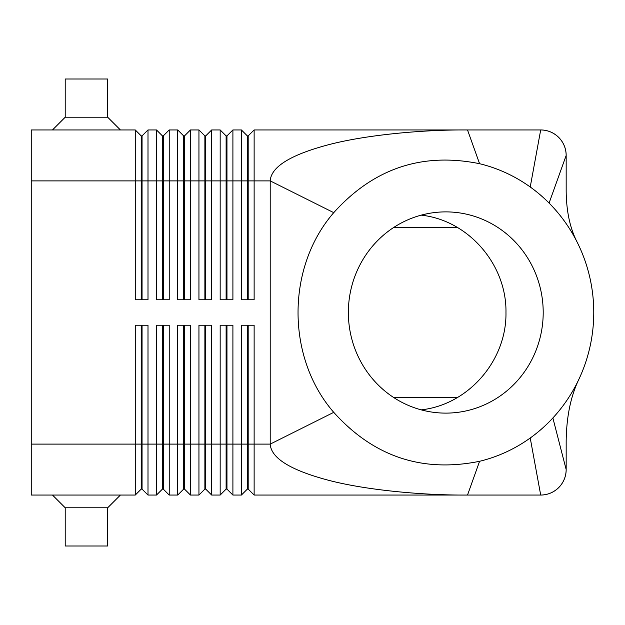 <?xml version="1.0" encoding="UTF-8"?>
<svg xmlns="http://www.w3.org/2000/svg" width="625" height="625" viewBox="0 0 625 625"><rect width="100%" height="100%" fill="white"/><g stroke="black" fill="none" stroke-linecap="round" stroke-linejoin="round"><path stroke-width="0.94" d="M162.43 299.766L162.43 135.891L163.281 135.891L163.281 299.766M31.25 444.109L31.25 495.055L135.266 495.055L141.203 489.109L142.055 489.109L148 495.055L148 325.234L135.266 325.234L135.266 444.109L31.25 444.109L31.25 129.945L135.266 129.945L135.266 299.766L148 299.766L148 129.945L142.055 135.891L142.055 299.766M141.203 299.766L141.203 135.891L142.055 135.891L148 129.945L156.492 129.945L156.492 299.766L169.227 299.766L169.227 129.945L163.281 135.891M135.266 129.945L141.203 135.891M328 144.867C365.906 134.805 423.312 129.617 467.516 129.945L254.133 129.945L254.133 180.891L270.211 180.891C271.07 166.914 290.336 154.906 328 144.867M156.492 129.945L162.43 135.891M183.656 299.766L183.656 135.891L184.508 135.891L184.508 299.766M169.227 129.945L177.719 129.945L177.719 299.766L190.453 299.766L190.453 129.945L184.508 135.891M177.719 129.945L183.656 135.891M190.453 129.945L198.945 129.945L198.945 299.766L211.68 299.766L211.68 129.945L205.734 135.891L205.734 299.766M204.883 299.766L204.883 135.891L205.734 135.891L211.68 129.945L220.172 129.945L220.172 299.766L232.906 299.766L232.906 129.945L226.961 135.891L226.961 299.766M198.945 129.945L204.883 135.891M226.117 299.766L226.117 135.891L226.961 135.891M220.172 129.945L226.117 135.891M247.344 299.766L247.344 135.891L248.188 135.891L248.188 299.766M248.188 135.891L254.133 129.945M232.906 129.945L241.398 129.945L241.398 299.766L254.133 299.766L254.133 180.891L31.25 180.891M241.398 129.945L247.344 135.891M142.055 489.109L142.055 325.234M141.203 325.234L141.203 444.109L135.266 444.109L135.266 495.055L141.203 489.109L141.203 444.109L156.492 444.109L156.492 495.055L148 495.055M226.117 325.234L226.117 489.109L226.961 489.109L232.906 495.055L232.906 325.234L220.172 325.234L220.172 495.055L211.68 495.055L211.68 325.234L198.945 325.234L198.945 495.055L190.453 495.055L190.453 325.234L177.719 325.234L177.719 495.055L169.227 495.055L169.227 325.234L156.492 325.234L156.492 444.109L162.43 444.109L162.43 489.109L156.492 495.055L162.43 489.109L163.281 489.109L163.281 325.234M232.906 495.055L241.398 495.055L241.398 444.109L226.961 444.109L226.961 325.234M247.344 489.109L248.188 489.109L254.133 495.055L254.133 325.234L241.398 325.234L241.398 444.109L247.344 444.109L247.344 489.109L241.398 495.055M254.133 495.055L467.516 495.055C423.312 495.383 365.906 490.195 328 480.133C290.336 470.094 271.07 458.086 270.211 444.109L333.75 412.344C373.57 456.602 422.18 472.922 479.586 461.297A152.836 147.984 90 0 0 530.227 438.008A152.836 147.984 90 0 0 552.875 417.969A152.836 147.984 90 0 0 579.117 378.789A152.836 147.984 90 0 0 577.281 242.406A152.836 147.984 90 0 0 549.086 203.07A152.836 147.984 90 0 0 530.227 186.992A152.836 147.984 90 0 0 479.586 163.703C422.18 152.078 373.57 168.398 333.75 212.656C286.156 267.391 286.125 357.609 333.75 412.344M163.281 489.109L169.227 495.055M183.656 325.234L183.656 489.109L184.508 489.109L184.508 325.234M184.508 489.109L190.453 495.055M183.656 489.109L177.719 495.055L183.656 489.109M204.883 325.234L204.883 489.109L205.734 489.109L205.734 325.234M205.734 489.109L211.68 495.055M204.883 489.109L198.945 495.055M226.961 489.109L226.961 444.109L162.43 444.109L162.43 325.234M226.117 489.109L220.172 495.055L226.117 489.109M248.188 489.109L248.188 325.234M457.766 397.406L393.516 397.406M393.516 227.594L457.766 227.594M579.117 378.789C570.789 395.852 566.477 416.641 566.172 441.156L566.172 469.578C566.039 476.594 563.547 482.594 558.711 487.594C553.656 492.461 547.656 494.945 540.695 495.055L530.227 438.008M549.086 203.07L566.172 155.422A25.469 25.469 0 0 0 540.695 129.945C547.656 130.055 553.656 132.539 558.711 137.406C563.547 142.406 566.039 148.406 566.172 155.422L566.172 191.18C566.391 211.516 570.094 228.594 577.281 242.406M65.211 507.789L107.664 507.789L107.664 546L65.211 546L65.211 507.789L52.477 495.055M65.211 117.211L107.664 117.211L107.664 79L65.211 79L65.211 117.211L52.477 129.945M421.164 215.148C468.258 220.172 506.766 264.383 505.969 312.5C506.766 360.617 468.258 404.828 421.164 409.852M445.781 211.883A100.617 97.422 90 0 0 439.195 212.117A100.617 97.422 90 0 0 348.359 312.5A100.617 97.422 90 0 0 439.195 412.883A100.617 97.422 90 0 0 445.781 413.117A100.617 97.422 90 0 0 543.203 312.5A100.617 97.422 90 0 0 445.781 211.883M566.172 155.422A25.469 25.469 0 0 0 540.695 129.945L530.227 186.992M540.695 129.945L467.516 129.945L479.586 163.703M247.344 325.234L247.344 444.109L270.211 444.109L270.211 180.891L333.75 212.656M540.695 495.055A25.469 25.469 0 0 0 566.172 469.578A25.469 25.469 0 0 1 540.695 495.055L467.516 495.055L479.586 461.297M566.172 469.578L552.875 417.969M107.664 117.211L120.406 129.945M107.664 507.789L120.406 495.055"/></g></svg>
